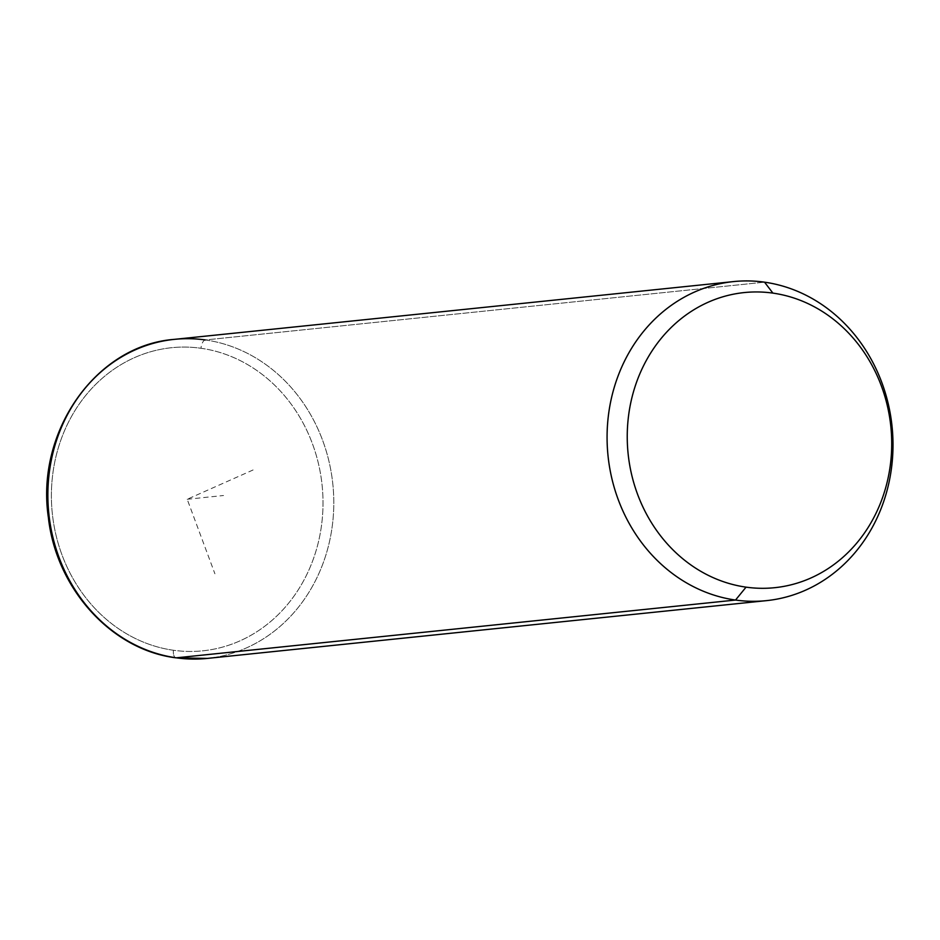 <?xml version="1.0" encoding="UTF-8"?>
<svg xmlns="http://www.w3.org/2000/svg" width="940" height="940" viewBox="0 0 940 940"><rect width="100%" height="100%" fill="white"/><g stroke="black" fill="none" stroke-linecap="round" stroke-linejoin="round"><path stroke-width="0.7" stroke-dasharray="4.7 3.53" d="M205.343 339.951A160.376 142.763 -95.9 0 1 333.794 501.596A160.376 142.763 -95.9 0 1 207.317 658.411A160.376 142.763 84.1 0 0 333.794 501.596A160.376 142.763 84.1 0 0 205.343 339.951L764.549 282.176L205.343 339.951A8.014 3.572 -82 0 0 200.984 348.27A152.351 135.63 84.1 0 0 52.088 480.211A152.351 135.63 84.1 0 0 173.407 650.257A152.351 135.63 84.1 0 0 322.314 518.316A152.351 135.63 84.1 0 0 200.984 348.27A8.014 3.572 98 0 1 205.343 339.951A160.376 142.763 -95.9 0 0 174.346 339.363M173.407 650.257A152.351 135.63 -95.9 0 1 52.088 480.211A152.351 135.63 -95.9 0 1 200.984 348.27A152.351 135.63 -95.9 0 1 322.314 518.316A152.351 135.63 -95.9 0 1 173.407 650.257A8.014 3.572 -82 0 0 175.921 657.824A8.014 3.572 98 0 1 173.407 650.257M253.083 469.965L187.201 499.269L214.919 573.811M187.201 499.269L223.532 495.509"/><path stroke-width="1.41" d="M735.527 600.049L746.055 587.148A148.344 132.058 84.1 0 0 891.038 458.685A148.344 132.058 84.1 0 0 772.903 293.115L764.549 282.176A160.376 142.763 -95.9 0 1 892.26 461.164A160.376 142.763 -95.9 0 1 735.527 600.049A160.376 142.763 -95.9 0 1 607.816 421.049A160.376 142.763 -95.9 0 1 764.549 282.176L772.903 293.115A148.344 132.058 84.1 0 0 627.92 421.578A148.344 132.058 84.1 0 0 746.055 587.148L735.527 600.049A160.376 142.763 84.1 0 0 766.523 600.637A160.376 142.763 84.1 0 0 893 443.821A160.376 142.763 84.1 0 0 764.549 282.176A160.376 142.763 84.1 0 0 733.553 281.589A160.376 142.763 84.1 0 0 607.076 438.404A160.376 142.763 84.1 0 0 735.527 600.049L176.321 657.824L735.527 600.049M746.055 587.148A148.344 132.058 -95.9 0 1 627.92 421.578A148.344 132.058 -95.9 0 1 772.903 293.115A148.344 132.058 -95.9 0 1 891.038 458.685A148.344 132.058 -95.9 0 1 746.055 587.148M205.343 339.951A160.376 142.763 84.1 0 0 174.346 339.363C96.103 345.203 35.544 431.625 48.375 517.423C56.153 588.581 111.484 649.916 175.921 657.824L207.317 658.411A160.376 142.763 -95.9 0 1 176.321 657.824A160.376 142.763 -95.9 0 1 47.87 496.179A160.376 142.763 -95.9 0 1 174.346 339.363A160.376 142.763 84.1 0 0 47.87 496.179A160.376 142.763 84.1 0 0 176.321 657.824A8.014 3.572 98 0 1 175.921 657.824A8.014 3.572 -82 0 0 176.321 657.824A160.376 142.763 84.1 0 0 207.317 658.411L766.523 600.637M174.346 339.363L733.553 281.589"/></g></svg>
